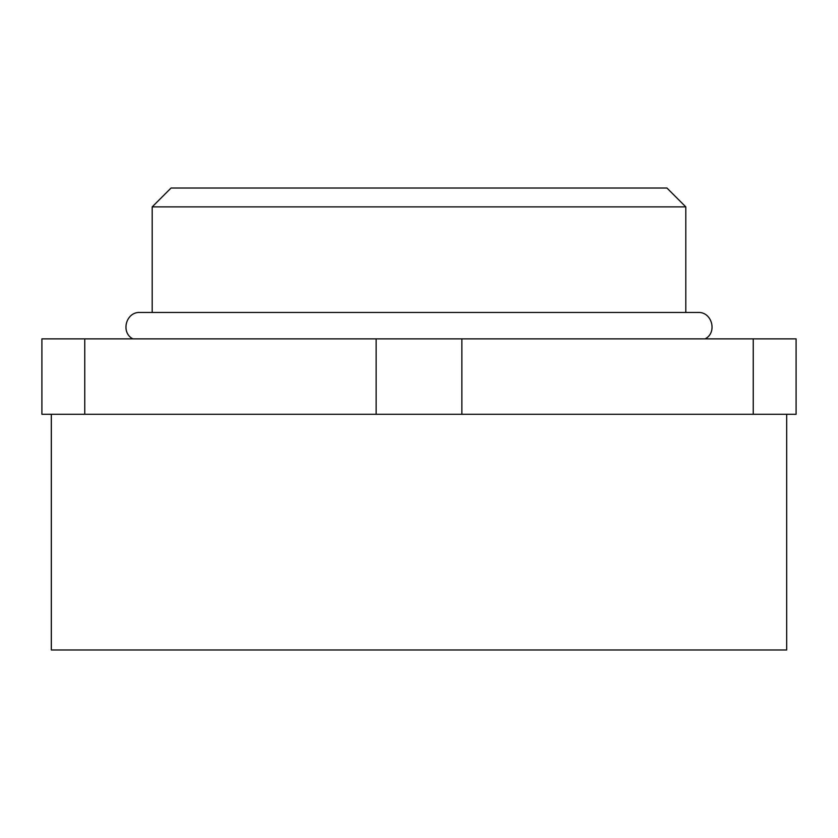 <?xml version="1.0" encoding="UTF-8"?>
<svg xmlns="http://www.w3.org/2000/svg" width="838" height="838" viewBox="0 0 838 838"><rect width="100%" height="100%" fill="white"/><g stroke="black" fill="none" stroke-linecap="round" stroke-linejoin="round"><path stroke-width="1.26" d="M152.202 206.881L171.057 188.026L666.943 188.026L685.798 206.881L152.202 206.881L152.202 312.469L139.946 312.469C126.004 311.663 120.4 332.613 132.896 338.866M51.328 414.286L51.328 649.974L786.673 649.974L786.673 414.286M685.798 206.881L685.798 312.469M796.1 338.866L753.247 338.866L753.247 414.286L796.1 414.286L796.1 338.866M84.753 414.286L84.753 338.866L41.9 338.866L41.9 414.286L753.247 414.286M84.753 338.866L376.147 338.866L376.147 414.286M461.853 414.286L461.853 338.866L376.147 338.866M461.853 338.866L753.247 338.866M705.104 338.866C717.6 332.613 711.996 311.663 698.054 312.469L139.946 312.469"/></g></svg>
